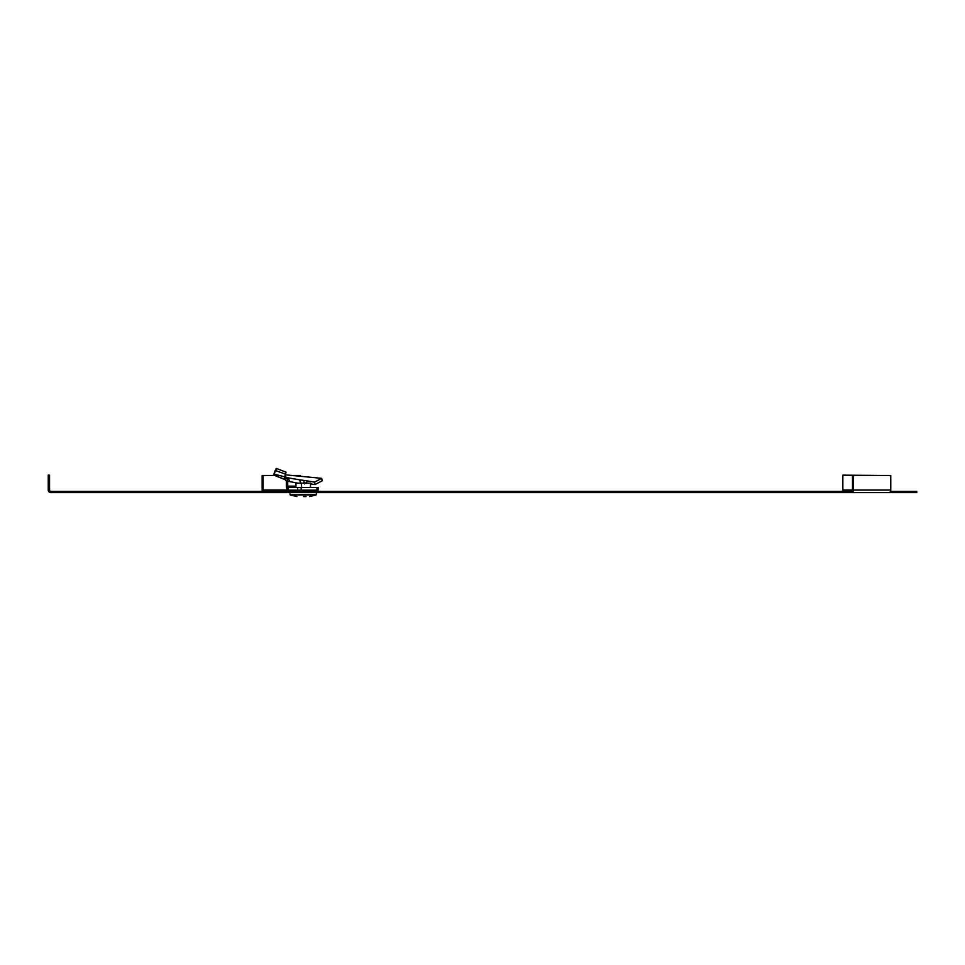 <?xml version="1.0" encoding="UTF-8"?>
<svg xmlns="http://www.w3.org/2000/svg" width="965" height="965" viewBox="0 0 965 965"><rect width="100%" height="100%" fill="white"/><g stroke="black" fill="none" stroke-linecap="round" stroke-linejoin="round"><path stroke-width="1.45" d="M890.755 490.003L853.422 490.003L853.422 475.48L890.755 475.48L890.755 490.003A2.642 1.87 90 0 1 888.886 492.645L902.89 492.645L902.89 491.318L890.502 491.318M902.89 491.318L916.75 491.318L916.75 492.645L902.89 492.645M853.422 475.48L852.493 475.48L852.493 490.003A1.315 0.929 90 0 1 851.564 491.318L50.892 491.318L50.892 492.645A2.642 2.642 0 0 1 48.25 490.003L48.25 475.154L49.565 475.154L49.565 490.003A1.315 1.315 0 0 0 50.892 491.318M888.886 492.645L50.892 492.645M853.422 490.003A2.642 1.87 90 0 1 851.564 492.645L851.564 491.318M852.493 490.003L842.843 490.003L842.843 491.318M842.843 490.003L842.843 475.154L882.432 475.48M264.024 491.318A1.315 0.929 90 0 1 263.095 490.003L263.095 475.48L274.229 475.48M262.408 491.318A2.642 1.87 90 0 1 262.154 490.003L262.154 475.48L263.095 475.48M291.816 475.48L300.429 475.48L300.429 476.276M837.56 491.318L837.56 492.645M823.036 491.318L823.036 492.645M65.403 491.318L65.403 492.645M295.953 487.494L295.953 483.139L310.501 483.139L310.501 487.494M301.538 483.139L301.538 487.494M303.48 496.601L306.086 496.601M305.965 496.601L304.337 496.601M284.301 478.785L285.158 475.383L284.325 479.147L273.771 475.118L273.951 474.105L284.687 476.819L286.074 472.199L276.243 468.399L274.711 471.813M285.133 476.372L284.325 479.147L285.266 479.677L286.605 477.385L287.739 481.197L297.678 483.139M322.141 480.823L321.707 478.351L314.59 482.126L314.928 484.587L322.141 480.823M310.501 483.863L314.928 484.587M303.746 482.536L306.641 483.32L306.774 480.86L314.59 482.126M299.777 479.858L306.774 480.86M304.542 483.923L303.903 481.04M287.98 487.494L287.98 490.136L318.136 490.136L318.136 487.494L288.053 487.494M288.233 490.136L286.702 488.387L287.859 486.915L288.233 487.494M286.702 488.387A3.957 2.099 -90 0 1 286.34 486.167L286.34 481.197L287.739 481.197L287.739 486.167A1.315 0.7 -90 0 0 287.859 486.915M285.266 479.689L286.34 481.197M285.435 476.927L288.8 477.965L287.847 477.759L290.2 481.861M284.579 479.352L285.254 476.686M285.845 474.261L275.797 470.691L276.243 468.399M275.797 470.691L273.951 474.105L274.904 470.956M285.531 474.828L321.707 478.351M273.771 475.118L284.289 479.316M288.607 477.94L299.476 479.81L301.068 483.73M287.799 490.003L263.095 490.003M296.93 496.601L290.2 494.864L316.243 494.864L316.423 492.645M290.2 494.864L316.387 494.635M316.894 490.136L316.894 487.494M301.213 490.136L301.213 487.494M297.57 490.136L297.57 487.494M288.378 490.136L288.378 487.494M295.953 486.167L287.739 486.167M293.046 490.136L293.034 491.318M313.396 490.136L313.42 491.318M309.524 496.601L316.243 494.864M290.055 494.635L290.019 492.645M299.669 479.822L288.8 477.965"/></g></svg>
